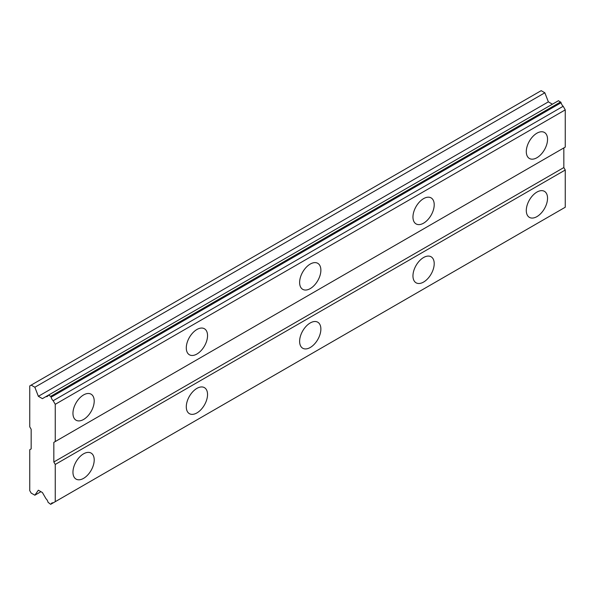 <?xml version="1.0" encoding="UTF-8"?>
<svg xmlns="http://www.w3.org/2000/svg" width="595" height="595" viewBox="0 0 595 595"><rect width="100%" height="100%" fill="white"/><g stroke="black" fill="none" stroke-linecap="round" stroke-linejoin="round"><path stroke-width="0.89" d="M536.913 157.735A15.024 8.672 120 0 0 546.731 144.496A15.024 8.672 120 0 0 544.432 132.454A15.024 8.672 120 0 0 536.913 133.198A15.024 8.672 120 0 0 527.103 146.437A15.024 8.672 120 0 0 529.401 158.478A15.024 8.672 120 0 0 536.913 157.735M529.141 141.595A15.024 8.672 120 0 0 529.676 140.673M83.583 419.468A15.024 8.672 120 0 0 93.4 406.221A15.024 8.672 120 0 0 91.095 394.188A15.024 8.672 120 0 0 83.583 394.931A15.024 8.672 120 0 0 73.765 408.17A15.024 8.672 120 0 0 76.071 420.211A15.024 8.672 120 0 0 83.583 419.468M75.81 403.321A15.024 8.672 120 0 0 76.338 402.399M196.915 354.032A15.024 8.672 120 0 0 206.733 340.794A15.024 8.672 120 0 0 204.427 328.752A15.024 8.672 120 0 0 196.915 329.496A15.024 8.672 120 0 0 187.098 342.735A15.024 8.672 120 0 0 189.403 354.776A15.024 8.672 120 0 0 196.915 354.032M189.143 337.893A15.024 8.672 120 0 0 189.679 336.971M310.248 288.597A15.024 8.672 120 0 0 320.065 275.359A15.024 8.672 120 0 0 317.76 263.317A15.024 8.672 120 0 0 310.248 264.061A15.024 8.672 120 0 0 300.43 277.307A15.024 8.672 120 0 0 302.736 289.349A15.024 8.672 120 0 0 310.248 288.597M302.476 272.458A15.024 8.672 120 0 0 303.011 271.536M423.58 223.17A15.024 8.672 120 0 0 433.398 209.931A15.024 8.672 120 0 0 431.1 197.89A15.024 8.672 120 0 0 423.58 198.633A15.024 8.672 120 0 0 413.77 211.872A15.024 8.672 120 0 0 416.069 223.913A15.024 8.672 120 0 0 423.58 223.17M415.808 207.03A15.024 8.672 120 0 0 416.344 206.101M536.913 216.625A15.024 8.672 120 0 0 546.731 203.386A15.024 8.672 120 0 0 544.432 191.345A15.024 8.672 120 0 0 536.913 192.088A15.024 8.672 120 0 0 527.103 205.327A15.024 8.672 120 0 0 529.401 217.368A15.024 8.672 120 0 0 536.913 216.625M529.141 200.485A15.024 8.672 120 0 0 529.676 199.563M83.583 478.358A15.024 8.672 120 0 0 93.4 465.112A15.024 8.672 120 0 0 91.095 453.078A15.024 8.672 120 0 0 83.583 453.821A15.024 8.672 120 0 0 73.765 467.06A15.024 8.672 120 0 0 76.071 479.101A15.024 8.672 120 0 0 83.583 478.358M75.81 462.211A15.024 8.672 120 0 0 76.338 461.289M196.915 412.923A15.024 8.672 120 0 0 206.733 399.684A15.024 8.672 120 0 0 204.427 387.643A15.024 8.672 120 0 0 196.915 388.386A15.024 8.672 120 0 0 187.098 401.625A15.024 8.672 120 0 0 189.403 413.666A15.024 8.672 120 0 0 196.915 412.923M189.143 396.783A15.024 8.672 120 0 0 189.679 395.861M310.248 347.487A15.024 8.672 120 0 0 320.065 334.249A15.024 8.672 120 0 0 317.76 322.207A15.024 8.672 120 0 0 310.248 322.951A15.024 8.672 120 0 0 300.43 336.197A15.024 8.672 120 0 0 302.736 348.239A15.024 8.672 120 0 0 310.248 347.487M302.476 331.348A15.024 8.672 120 0 0 303.011 330.426M423.58 282.06A15.024 8.672 120 0 0 433.398 268.821A15.024 8.672 120 0 0 431.1 256.78A15.024 8.672 120 0 0 423.58 257.523A15.024 8.672 120 0 0 413.77 270.762A15.024 8.672 120 0 0 416.069 282.804A15.024 8.672 120 0 0 423.58 282.06M415.808 265.913A15.024 8.672 120 0 0 416.344 264.991M29.75 385.932L29.75 426.831L31.163 429.278L31.163 448.913L29.75 449.731L29.75 490.622L31.163 493.077L34.852 495.204L38.363 490.198L42.416 492.541L45.994 498.736A4.165 2.402 60 0 1 48.046 502.299L50.657 504.329L51.118 504.069A4.165 2.402 60 0 1 51.877 503.006A4.165 2.402 60 0 1 53.171 502.879L55.253 501.682L55.253 464.45L53.833 461.995L53.833 442.368L55.253 441.549L55.253 404.317L53.171 400.725A4.165 2.402 60 0 1 51.118 397.17L50.657 396.367L48.507 395.125L48.046 395.385A4.165 2.402 60 0 1 47.295 396.456A4.165 2.402 60 0 1 45.994 396.575L42.416 398.643L38.363 396.307L34.852 387.241L31.163 385.114L29.75 385.932M48.507 395.125L558.504 100.681L561.122 102.719A4.165 2.402 -120 0 0 563.175 106.274L565.25 109.874L565.25 147.106L55.253 441.549M55.253 501.682L565.25 207.238L565.25 170.006L563.837 167.552L563.837 147.924L53.833 442.368M563.175 208.436L53.171 502.879M561.122 209.618L51.118 504.069M31.163 385.114L541.167 90.671L544.849 92.79L548.367 101.857L552.413 104.192M55.253 404.317L565.25 109.874M563.837 167.552L53.833 461.995M55.253 464.45L565.25 170.006M40.943 491.686L34.852 495.204M34.852 387.241L544.849 92.79M548.367 101.857L38.363 396.307M48.046 395.385L45.994 396.575M53.171 400.725L563.175 106.274M51.118 397.17L561.122 102.719M50.657 396.367L560.661 101.924"/></g></svg>
